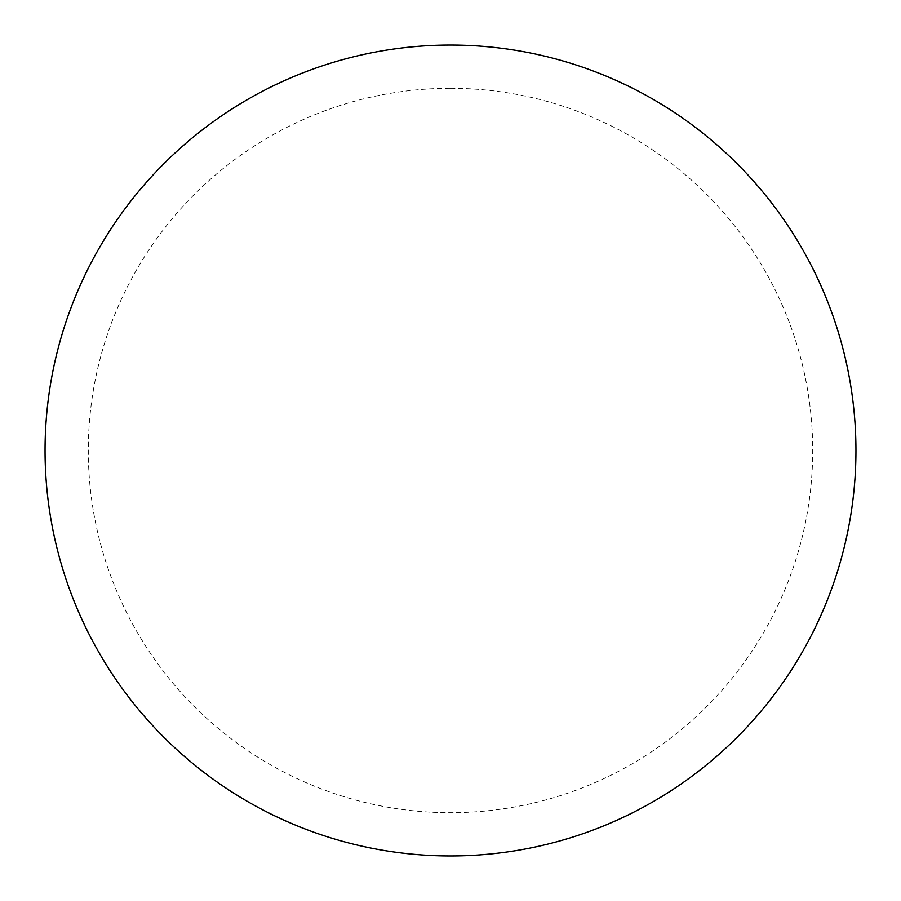 <?xml version="1.0" encoding="UTF-8"?>
<svg xmlns="http://www.w3.org/2000/svg" width="901" height="901" viewBox="0 0 901 901"><rect width="100%" height="100%" fill="white"/><g stroke="black" fill="none" stroke-linecap="round" stroke-linejoin="round"><path stroke-width="0.68" stroke-dasharray="4.5 3.38" d="M855.95 450.5A405.45 405.45 0 0 1 247.775 801.631A405.45 405.45 0 0 1 247.775 99.369A405.45 405.45 0 0 1 855.95 450.5A405.45 405.45 0 0 0 450.5 45.05A405.45 405.45 0 0 0 45.05 450.5A405.45 405.45 0 0 1 653.225 99.369A405.45 405.45 0 0 1 653.225 801.631A405.45 405.45 0 0 1 45.05 450.5A405.45 405.45 0 0 0 450.5 855.95A405.45 405.45 0 0 0 855.95 450.5M450.5 45.05A405.45 405.45 0 0 1 855.95 450.5A405.45 405.45 0 0 1 450.5 855.95A405.45 405.45 0 0 1 45.05 450.5A405.45 405.45 0 0 1 450.5 45.05A405.45 405.45 0 0 1 855.95 450.5A405.45 405.45 0 0 1 450.5 855.95M450.5 88.298A362.202 362.202 0 0 1 812.702 450.5A362.202 362.202 0 0 1 450.5 812.702A362.202 362.202 0 0 1 88.298 450.5A362.202 362.202 0 0 1 450.5 88.298"/><path stroke-width="1.35" d="M450.5 45.05A405.45 405.45 0 0 1 855.95 450.5A405.45 405.45 0 0 1 450.5 855.95A405.45 405.45 0 0 1 45.05 450.5A405.45 405.45 0 0 1 450.5 45.05M45.05 450.5A405.45 405.45 0 0 0 450.5 855.95A405.45 405.45 0 0 0 855.95 450.5A405.45 405.45 0 0 0 450.5 45.05A405.45 405.45 0 0 0 45.05 450.5"/></g></svg>
